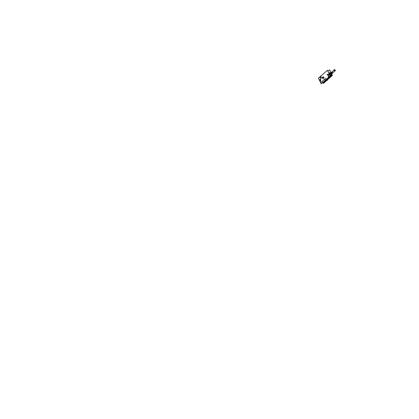<?xml version="1.0" encoding="UTF-8"?>
<svg xmlns="http://www.w3.org/2000/svg" width="419" height="419" viewBox="0 0 419 419"><rect width="100%" height="100%" fill="white"/><g stroke="black" fill="none" stroke-linecap="round" stroke-linejoin="round"><path stroke-width="0.63" d="M327.071 80.186L326.899 80.338A2.32 1.566 -131.7 0 1 326.762 80.427L326.034 80.568M327.553 75.048L328.035 74.619L327.375 75.074M323.594 77.353L323.725 78.175L323.934 77.986L323.693 78.191M321.761 77.793L322.86 77.148L323.719 78.17L322.86 77.148L321.761 77.793M321.059 76.399L320.755 76.316L321.059 76.399M320.938 76.939L320.745 76.447L320.938 76.939M320.603 77.457L320.902 77.19L320.603 77.457M320.556 77.478L320.095 76.902L320.388 77.384M319.833 79.814L320.708 78.72M328.208 76.195L328.637 75.813L328.208 76.195M329.434 74.734L328.506 75.556L328.81 76.143M328.166 74.844L329.062 74.053L329.423 74.771L328.533 75.561L329.423 74.771L329.062 74.053L328.166 74.844M322.609 78.185L323.033 78.51L322.541 77.531L322.609 78.185M322.897 77.211L322.51 77.546M323.321 77.52L322.908 77.206L323.395 78.217M323.342 77.552L323.405 78.18L322.876 77.196M323.044 78.515L323.389 78.206L323.044 78.515M320.708 80.595L320.357 80.904L319.922 80.574L320.21 79.6L319.922 80.574L320.352 80.898L320.708 80.595L320.635 79.903L320.221 79.594L319.828 79.935M320.326 80.919L320.655 79.94L320.189 79.584M331.612 74.268L331.424 75.436A1.666 1.121 48.3 0 0 331.429 75.43A1.666 1.121 48.3 0 1 330.355 75.551A1.666 1.121 48.3 0 0 331.424 75.436L330.088 76.625A1.666 1.121 -131.7 0 1 329.701 76.813A1.666 1.121 -131.7 0 0 330.361 75.755M329.711 74.236A1.011 0.681 48.3 0 1 329.69 73.414A1.011 0.681 48.3 0 0 329.711 74.236A1.011 0.681 48.3 0 0 331.02 74.901A1.011 0.681 48.3 0 1 329.711 74.236L329.722 74.226A1.011 0.681 48.3 0 1 329.784 73.315M331.382 72.445L329.879 73.252A1.011 0.681 48.3 0 0 329.795 73.309A1.011 0.681 -131.7 0 1 329.947 73.215M330.774 72.78A0.786 0.529 48.3 0 0 331.733 73.974L331.199 74.739A1.011 0.681 -131.7 0 1 331.125 74.823A1.011 0.681 -131.7 0 1 329.737 74.215A1.011 0.681 48.3 0 1 329.727 73.377A1.011 0.681 48.3 0 1 330.481 73.262M330.12 76.625L329.161 76.803L330.12 76.625M329.423 77.4L328.349 77.525L329.423 77.4M329.308 77.499L328.339 77.531L329.465 77.389M327.752 78.887L326.679 79.013L327.752 78.887M326.569 79.112L327.747 78.913M326.862 79.678L325.788 79.804L326.862 79.678M325.652 79.924L326.569 79.893L325.652 79.924M325.615 79.956L326.59 79.95A1.854 1.252 48.3 0 0 326.904 79.683A1.854 1.252 48.3 0 1 326.59 79.95L325.615 79.956L326.841 79.73M320.341 76.792L320.472 77.054L320.341 76.792M320.671 76.876L320.54 76.614L320.446 77.08M322.923 82.375L324.191 82.119L322.787 82.36L324.29 81.16L322.923 82.375M322.913 82.59L322.578 82.658L322.913 82.59M322.494 82.732L322.929 82.622L322.494 82.732M332.304 73.246A0.613 0.414 -131.7 0 0 332.314 73.241L335.142 70.722A0.613 0.414 -131.7 0 1 334.467 69.737A0.613 0.414 -131.7 0 1 335.169 70.696M331.633 72.251A0.613 0.414 -131.7 0 0 331.487 72.33A0.613 0.414 -131.7 0 1 331.497 72.319L334.325 69.805M320.818 78.966L319.833 79.84L320.839 82.512L324.474 79.28L320.839 82.512L320.048 81.448M326.705 80.443L327.375 80.239M326.165 80.626A0.932 0.629 48.3 0 0 326.459 80.579M325.123 80.396L325.291 80.731L325.992 80.589A1 0.676 48.3 0 0 326.694 80.464M330.224 75.855L321.258 83.831L318.419 78.233L327.386 70.261L330.224 75.855M327.862 74.273L328.161 74.87L329.088 74.058M327.527 75.142L328.978 73.854M329.292 72.88A1.666 1.121 -131.7 0 1 329.8 72.717M330.952 72.613L329.538 69.821L327.899 71.277M331.68 74.048L332.377 75.415L327.249 79.977M326.584 80.568L324.599 82.334M324.311 82.496L323.41 83.391L323.175 82.931M328.129 76.164L329.517 74.928M331.549 75.31A1.666 1.121 -131.7 0 1 331.45 75.41A1.666 1.121 -131.7 0 1 330.418 75.54M330.811 72.738L328.795 72.979L330.125 75.598L332.063 75.2L331.56 74.215M331.722 74.886L331.57 74.236M329.826 73.278A1.011 0.681 -131.7 0 0 329.753 74.283L330.633 73.592A0.78 0.529 -131.7 0 1 330.717 72.806L329.858 73.257M329.784 74.257A1.011 0.681 -131.7 0 1 329.8 73.304M329.685 74.184L329.711 74.158A1.011 0.681 -131.7 0 0 330.423 74.891A1.011 0.681 -131.7 0 0 331.167 74.781M331.246 74.671A1.011 0.681 -131.7 0 1 331.141 74.807A1.011 0.681 -131.7 0 1 329.727 74.147L330.586 73.508A0.78 0.529 -131.7 0 0 331.743 73.959L331.188 74.755M331.858 73.833A0.754 0.508 -131.7 0 1 330.801 73.335A2.016 0.629 -24.3 0 1 330.554 73.535A0.791 0.534 -131.7 0 0 331.722 73.985A0.791 0.534 -131.7 0 1 331.722 73.985L331.858 73.833M330.842 73.419A2.016 0.456 -29.5 0 1 330.596 73.618A0.791 0.534 -131.7 0 1 330.691 72.817L330.848 72.707A0.754 0.508 -131.7 0 0 330.842 73.419M332.539 73.231A0.754 0.508 -131.7 0 1 331.476 72.733L330.774 73.362A0.754 0.508 -131.7 0 0 331.832 73.854L332.539 73.231A0.754 0.508 -131.7 0 0 332.665 72.927A0.754 0.508 48.3 0 1 331.481 72.786A0.754 0.508 48.3 0 1 331.518 72.11L330.827 72.723A0.754 0.508 -131.7 0 0 330.816 73.44L331.518 72.812A0.754 0.508 -131.7 0 1 331.848 72.005L331.523 72.105L331.843 72.01M331.466 72.744L332.576 72.916M332.471 73.173A0.676 0.456 48.3 0 0 332.571 73.011A0.676 0.456 -131.7 0 1 331.539 72.723M331.848 72.094L331.576 72.796A0.676 0.456 -131.7 0 1 331.764 72.078M331.434 72.22L331.11 72.288L331.717 73.477M330.848 76.625L328.611 77.08L328.156 76.185M330.146 76.787L329.104 76.981M330.172 76.761L329.14 76.976M330.036 76.887L328.884 77.049L330.088 76.834M329.921 76.986L328.774 77.148L329.978 76.934M329.811 77.08L328.664 77.248M329.863 77.033L328.674 77.232M329.701 77.18L328.548 77.347M329.753 77.133L328.564 77.332M329.591 77.279L328.438 77.447L329.643 77.232M329.533 77.326L329.271 77.515M329.371 77.473L329.109 77.452M329.418 77.426L328.229 77.63M329.156 77.431L328.218 77.641M329.255 77.578L328.103 77.74M329.308 77.531L328.119 77.73M329.14 77.677L327.993 77.84L329.198 77.625M329.03 77.777L327.883 77.939L329.083 77.725M328.92 77.876L327.773 78.039M328.973 77.824L327.784 78.028M328.81 77.976L327.658 78.138M328.863 77.924L327.674 78.128M328.695 78.075L327.548 78.238M328.753 78.023L327.564 78.227M328.585 78.175L327.438 78.337L328.637 78.123M328.475 78.269L327.328 78.437M328.527 78.222L327.339 78.421M328.365 78.369L327.213 78.536M328.417 78.322L327.229 78.521M328.25 78.468L327.103 78.636M328.307 78.421L327.119 78.62M328.14 78.568L326.993 78.73L328.192 78.515M325.804 78.311L326.066 78.07M328.03 78.667L326.878 78.83M328.082 78.615L326.893 78.819M327.92 78.767L326.768 78.929M327.972 78.714L326.783 78.919M327.794 78.877L326.658 79.029M325.285 78.762L325.621 78.468M327.705 78.955L326.548 79.128M327.862 78.814L326.668 79.018M327.585 79.065L326.432 79.228M327.637 79.013L326.448 79.217M327.469 79.165L326.322 79.327M327.527 79.112L326.338 79.317M327.359 79.264L326.212 79.427L327.412 79.212M327.249 79.364L326.102 79.526M327.302 79.311L326.113 79.516M327.139 79.458L325.987 79.626M325.149 78.887L324.646 79.343M327.192 79.411L326.003 79.61M327.024 79.558L325.877 79.725M327.082 79.51L325.893 79.71M326.961 79.61L325.767 79.825M325.825 79.767A1.802 1.215 48.3 0 0 326.841 79.689M326.993 79.589L325.752 79.835A1.802 1.215 48.3 0 0 326.438 79.898M324.924 79.579L325.458 80.631L327.621 80.191L327.433 79.814M326.977 79.61A1.875 1.267 48.3 0 1 326.59 79.977L326.563 79.935M325.856 80.045L326.616 79.872A1.802 1.215 48.3 0 0 326.668 79.83M325.673 79.909L326.616 79.961M325.013 80.317L324.882 79.563L325.186 80.16M326.83 80.348A2.32 1.566 48.3 0 1 326.176 80.485A2.32 1.566 48.3 0 0 326.83 80.348A2.32 1.566 -131.7 0 1 326.228 80.474M330.272 76.457L329.187 76.782M327.517 75.085L327.061 74.184M323.583 77.326L323.966 77.882M323.992 77.803L323.578 77.285L323.96 77.997M321.829 78.075L321.661 77.745M321.363 77.615L321.53 77.939M320.687 76.483L320.928 76.965M321.3 75.797L319.414 77.478M320.912 76.923L320.87 77.201M320.572 77.473L320.902 77.18M320.006 76.965L320.409 77.426M320.472 77.096L320.535 76.572L320.703 76.892L320.472 77.096L320.273 76.698M320.472 76.52L320.671 76.913M320.137 77.484L320.299 77.808M320.378 78.054L320.514 78.337M323.463 76.693L323.976 77.704M323.913 78.034L323.3 76.829M319.891 80.568L320.357 80.919M323.012 78.531L323.405 78.185M322.578 78.18L323.039 78.531M322.52 77.51L322.593 78.212M323.389 82.821A0.927 0.623 48.3 0 0 324.013 82.768L326.611 80.453M322.792 82.47L323.253 82.815L324.819 82.496L324.547 82.292M324.306 81.124L322.871 82.454M323.332 82.334L321.818 83.041M323.012 82.59L322.431 82.711M322.347 82.784L322.929 82.669M322.599 82.103L323.238 82.59M324.096 82.412L324.51 82.328M322.892 82.543L323.112 82.978L323.536 82.758M322.572 82.124L323.29 82.674M335.305 70.397L335.467 70.722L334.556 70.905L334.001 69.805L334.629 69.68M334.551 69.68A0.613 0.414 48.3 0 0 335.085 70.732L332.257 73.252M334.493 69.69A0.613 0.414 48.3 0 1 335.027 70.748L332.215 73.252M324.557 79.243L325.076 80.265L324.557 79.243M320.724 80.568L320.655 79.94M320.635 79.909L320.221 79.594M331.539 74.252L331.544 74.263A0.807 0.545 48.3 0 1 331.639 74.734A1.461 0.985 48.3 0 1 330.036 75.059A0.807 0.545 48.3 0 1 329.68 74.645L329.313 73.922A0.807 0.545 48.3 0 1 329.224 73.451A1.461 0.985 48.3 0 1 330.476 72.932A1.461 0.985 48.3 0 0 329.224 73.451A0.807 0.545 48.3 0 0 329.313 73.922L329.68 74.645A0.807 0.545 48.3 0 0 330.036 75.059A1.461 0.985 48.3 0 0 331.639 74.734A0.807 0.545 48.3 0 0 331.544 74.263L331.555 74.283M331.261 74.137A1.011 0.681 -131.7 0 1 330.806 74.943A1.011 0.681 -131.7 0 1 329.737 74.215M330.696 72.812A0.786 0.529 48.3 0 0 331.769 73.901M331.083 72.618A0.754 0.508 48.3 0 0 330.806 73.388A2.016 0.545 153.1 0 1 330.591 73.566L329.753 74.205M331.497 72.775L330.79 73.398L331.544 72.775M331.544 72.759L330.806 73.388A0.754 0.508 48.3 0 0 331.968 73.618M331.576 72.168A0.676 0.456 48.3 0 1 331.754 72.094A0.676 0.456 48.3 0 0 331.518 72.723M327.187 79.416L327.339 79.72A2.268 1.529 48.3 0 1 325.354 80.191A2.268 1.529 48.3 0 0 327.339 79.72L327.349 79.741M326.762 80.427L326.003 80.584A2.32 1.566 -131.7 0 1 325.814 80.558A2.32 1.566 -131.7 0 0 326.003 80.584M322.279 82.92L322.949 82.653L322.279 82.92M329.303 73.901L329.69 74.661M331.57 72.173L331.549 72.765L332.466 73.184M323.431 77.583L322.845 77.133M319.912 80.663L320.236 81.307M320.221 81.291L319.922 80.705M320.388 76.609L320.545 76.907M325.516 80.935L324.201 82.108M335.001 70.79A0.613 0.414 -131.7 0 1 334.467 69.737A0.613 0.414 -131.7 0 1 335.001 70.79M334.97 70.821L332.236 73.252M323.683 77.196L323.929 77.981M330.842 72.712A0.754 0.508 48.3 0 0 331.848 73.844L331.733 73.974M331.481 72.786A0.754 0.508 48.3 0 0 332.524 73.241L332.566 72.555M329.297 72.88L330.041 72.728L329.297 72.88M332.524 73.241L331.848 73.844M326.563 80.495L324.243 82.559M330.146 76.604L331.45 75.41M332.545 72.513L332.178 73.335M334.383 69.753L331.439 72.372M335.2 70.675L332.257 73.288"/></g></svg>
